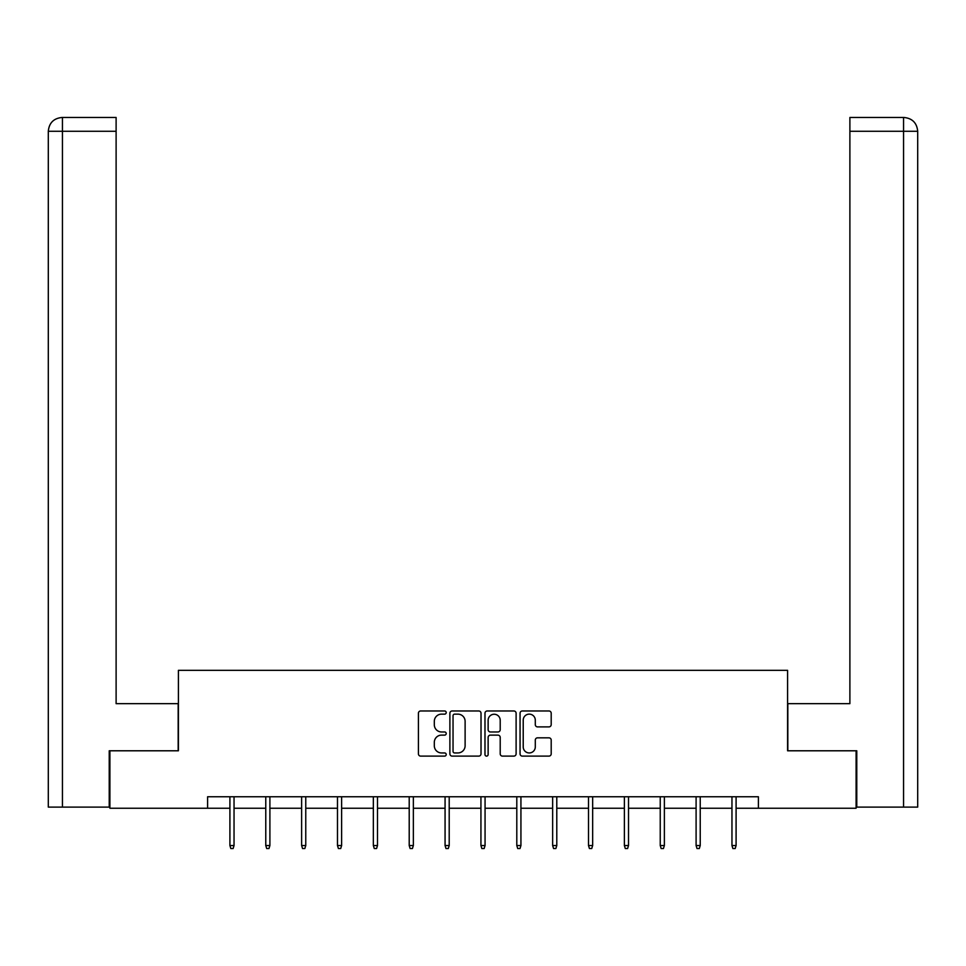 <?xml version="1.0" encoding="UTF-8"?>
<svg xmlns="http://www.w3.org/2000/svg" width="966" height="966" viewBox="0 0 966 966"><rect width="100%" height="100%" fill="white"/><g stroke="black" fill="none" stroke-linecap="round" stroke-linejoin="round"><path stroke-width="1.45" d="M446.22 712.558A1.582 1.582 0 0 0 444.638 710.976L420.669 710.976A2.258 2.258 0 0 0 418.411 713.234L418.411 753.854A2.258 2.258 0 0 0 420.669 756.112L444.638 756.112A1.582 1.582 0 0 0 446.22 754.531A1.582 1.582 0 0 0 444.638 752.949L441.534 752.949A7.221 7.221 0 0 1 434.314 745.728L434.314 742.347A7.221 7.221 0 0 1 441.534 735.126L444.638 735.126A1.582 1.582 0 0 0 446.22 733.544A1.582 1.582 0 0 0 444.638 731.962L441.534 731.962A7.221 7.221 0 0 1 434.314 724.742L434.314 721.361A7.221 7.221 0 0 1 441.534 714.14L444.638 714.14A1.582 1.582 0 0 0 446.22 712.558M548.942 726.891A2.258 2.258 0 0 0 551.2 724.633L551.2 713.234A2.258 2.258 0 0 0 548.942 710.976L522.316 710.976A2.258 2.258 0 0 0 520.058 713.234L520.058 753.854A2.258 2.258 0 0 0 522.316 756.112L548.942 756.112A2.258 2.258 0 0 0 551.2 753.854L551.2 740.089A2.258 2.258 0 0 0 548.942 737.831L537.543 737.831A2.258 2.258 0 0 0 535.297 740.089L535.297 746.911A6.037 6.037 0 0 1 529.259 752.949A6.037 6.037 0 0 1 523.222 746.911L523.222 720.177A6.037 6.037 0 0 1 529.259 714.14A6.037 6.037 0 0 1 535.297 720.177L535.297 724.633A2.258 2.258 0 0 0 537.543 726.891L548.942 726.891M62.44 807.105L48.3 807.105L48.3 131.267C49.121 122.887 53.722 118.287 62.078 117.466L116.113 117.466L116.113 131.267L62.44 131.267L62.44 807.105L109.218 807.105L109.218 750.787L178.408 750.787L178.408 670.332L787.592 670.332L787.592 750.787L856.093 750.787L856.093 808.252L758.395 808.252L758.395 796.757L207.605 796.757L207.605 808.252L229.908 808.252M109.907 750.787L109.907 808.252L207.605 808.252M481.02 713.234A2.258 2.258 0 0 0 478.774 710.976L452.148 710.976A2.258 2.258 0 0 0 449.89 713.234L449.89 753.854A2.258 2.258 0 0 0 452.148 756.112L478.774 756.112A2.258 2.258 0 0 0 481.02 753.854L481.02 713.234M487.226 710.976L513.852 710.976A2.258 2.258 0 0 1 516.11 713.234L516.11 753.854A2.258 2.258 0 0 1 513.852 756.112L502.465 756.112A2.258 2.258 0 0 1 500.207 753.854L500.207 737.384A2.258 2.258 0 0 0 497.949 735.126L490.39 735.126A2.258 2.258 0 0 0 488.132 737.384L488.132 754.531A1.582 1.582 0 0 1 486.55 756.112A1.582 1.582 0 0 1 484.98 754.531L484.98 713.234A2.258 2.258 0 0 1 487.226 710.976M234.038 808.252L265.771 808.252M269.9 808.252L301.621 808.252M305.763 808.252L337.484 808.252M341.626 808.252L373.347 808.252M377.489 808.252L409.21 808.252M413.351 808.252L445.072 808.252M449.202 808.252L480.935 808.252M485.065 808.252L516.798 808.252M520.928 808.252L552.649 808.252M556.79 808.252L588.511 808.252M592.653 808.252L624.374 808.252M628.516 808.252L660.237 808.252M664.379 808.252L696.1 808.252M700.229 808.252L731.962 808.252M736.092 808.252L758.395 808.252M454.624 714.14A1.582 1.582 0 0 0 453.042 715.721L453.042 751.367A1.582 1.582 0 0 0 454.624 752.949L457.896 752.949A7.221 7.221 0 0 0 465.117 745.728L465.117 721.361A7.221 7.221 0 0 0 457.896 714.14L454.624 714.14M500.207 720.286A6.037 6.037 0 0 0 494.169 714.248A6.037 6.037 0 0 0 488.132 720.286L488.132 729.704A2.258 2.258 0 0 0 490.39 731.962L497.949 731.962A2.258 2.258 0 0 0 500.207 729.704L500.207 720.286M229.908 845.54L230.826 848.534L233.12 848.534L234.038 845.54L229.908 845.54L229.908 796.757M234.038 845.54L234.038 796.757M178.179 750.787L178.179 703.659L116.113 703.659L116.113 131.267M62.44 117.466L62.44 131.267L48.3 131.267C49.109 122.899 53.71 118.299 62.09 117.466L116.113 117.466M48.3 131.267L48.3 669.184M787.821 750.787L787.821 703.659L849.887 703.659L849.887 117.466L903.886 117.466L849.887 117.466M917.7 669.184L917.7 131.267L917.7 807.105L856.782 807.105L856.782 750.787L856.093 750.787M903.91 117.466L900.457 117.466L903.91 117.466C912.278 118.287 916.879 122.887 917.7 131.267L849.887 131.267M265.771 845.54L266.688 848.534L268.983 848.534L269.9 845.54L265.771 845.54L265.771 796.757M269.9 845.54L269.9 796.757M301.621 845.54L302.551 848.534L304.845 848.534L305.763 845.54L301.621 845.54L301.621 796.757M305.763 845.54L305.763 796.757M337.484 845.54L338.402 848.534L340.708 848.534L341.626 845.54L337.484 845.54L337.484 796.757M341.626 845.54L341.626 796.757M373.347 845.54L374.265 848.534L376.571 848.534L377.489 845.54L373.347 845.54L373.347 796.757M377.489 845.54L377.489 796.757M409.21 845.54L410.127 848.534L412.422 848.534L413.351 845.54L409.21 845.54L409.21 796.757M413.351 845.54L413.351 796.757M445.072 845.54L445.99 848.534L448.284 848.534L449.202 845.54L445.072 845.54L445.072 796.757M449.202 845.54L449.202 796.757M480.935 845.54L481.853 848.534L484.147 848.534L485.065 845.54L480.935 845.54L480.935 796.757M485.065 845.54L485.065 796.757M516.798 845.54L517.716 848.534L520.01 848.534L520.928 845.54L516.798 845.54L516.798 796.757M520.928 845.54L520.928 796.757M552.649 845.54L553.578 848.534L555.873 848.534L556.79 845.54L552.649 845.54L552.649 796.757M556.79 845.54L556.79 796.757M588.511 845.54L589.429 848.534L591.735 848.534L592.653 845.54L588.511 845.54L588.511 796.757M592.653 845.54L592.653 796.757M624.374 845.54L625.292 848.534L627.598 848.534L628.516 845.54L624.374 845.54L624.374 796.757M628.516 845.54L628.516 796.757M660.237 845.54L661.155 848.534L663.449 848.534L664.379 845.54L660.237 845.54L660.237 796.757M664.379 845.54L664.379 796.757M696.1 845.54L697.017 848.534L699.312 848.534L700.229 845.54L696.1 845.54L696.1 796.757M700.229 845.54L700.229 796.757M731.962 845.54L732.88 848.534L735.174 848.534L736.092 845.54L731.962 845.54L731.962 796.757M736.092 845.54L736.092 796.757M903.56 807.105L903.56 117.466"/></g></svg>
